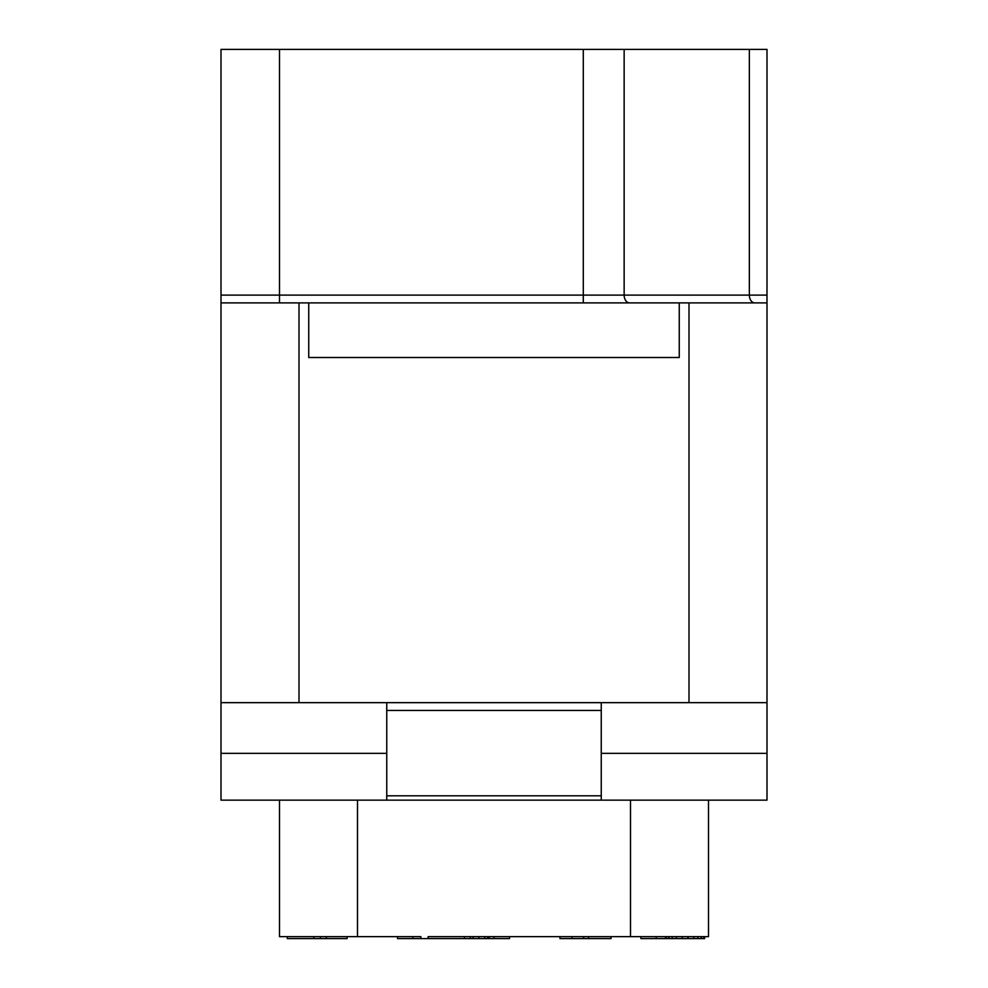 <?xml version="1.0" encoding="UTF-8"?>
<svg xmlns="http://www.w3.org/2000/svg" width="988" height="988" viewBox="0 0 988 988"><rect width="100%" height="100%" fill="white"/><g stroke="black" fill="none" stroke-linecap="round" stroke-linejoin="round"><path stroke-width="1.48" d="M221.003 302.896L221.003 49.4L766.997 49.4L766.997 702.653L221.003 702.653L221.003 302.896L308.75 302.896L308.75 357.495L679.25 357.495L679.25 302.896L308.75 302.896M601.247 800.144L386.753 800.144L386.753 795.797L601.247 795.797L601.247 800.144L766.997 800.144L766.997 702.653M679.25 302.896L766.997 302.896M221.003 702.653L221.003 800.144L386.753 800.144M766.997 753.35L601.247 753.35M601.247 795.797L601.247 710.446L386.753 710.446L386.753 702.653M601.247 702.653L601.247 710.446M386.753 795.797L386.753 710.446M221.003 753.35L386.753 753.35M708.495 800.144L708.495 936.649L428.137 936.649L428.137 938.6L397.534 938.6L397.534 936.649M412.848 938.6L412.848 936.649L420.876 936.649L279.505 936.649L279.505 800.144M473.153 936.649L473.153 938.6L428.137 938.6M478.958 936.649L478.958 938.6L473.153 938.6M484.775 936.649L484.775 938.6L478.958 938.6M487.677 936.649L487.677 938.6L484.775 938.6M489.122 936.649L489.122 938.6L487.677 938.6M420.876 936.649L420.876 938.6M464.434 936.649L464.434 938.6M470.251 936.649L470.251 938.6M665.603 936.649L665.603 938.6L640.891 938.6L640.891 936.649M666.431 936.649L666.431 938.6L665.603 938.6M668.913 936.649L668.913 938.6L666.431 938.6M672.235 936.649L672.235 938.6L668.913 938.6M676.385 936.649L676.385 938.6L672.235 938.6M682.202 936.649L682.202 938.6L676.385 938.6M688.006 936.649L688.006 938.6L682.202 938.6M693.811 936.649L693.811 938.6L688.006 938.6M697.96 936.649L697.96 938.6L693.811 938.6M701.282 936.649L701.282 938.6L697.96 938.6M703.765 936.649L703.765 938.6L701.282 938.6M704.605 936.649L704.605 938.6L703.765 938.6M611.004 936.649L611.004 938.6L559.961 938.6L559.961 936.649M588.601 936.649L588.601 938.6M572.003 936.649L572.003 938.6M583.612 936.649L583.612 938.6M287.298 936.649L287.298 938.6L313.851 938.6L313.851 936.649M320.495 936.649L320.495 938.6L313.851 938.6M326.299 936.649L326.299 938.6L320.495 938.6M656.205 936.649L656.205 938.6M509.536 936.649L509.536 938.6L489.122 938.6M493.988 936.649L493.988 938.6M347.109 936.649L347.109 938.6L326.299 938.6M766.997 295.103L749.349 295.103A7.805 5.446 -90 0 0 754.795 302.896M749.349 49.4L749.349 295.103L624.144 295.103A7.805 5.446 -90 0 0 629.591 302.896M624.144 49.4L624.144 295.103L583.291 295.103L583.291 302.896M583.291 49.4L583.291 295.103L279.505 295.103L279.505 302.896M279.505 49.4L279.505 295.103L221.003 295.103M299.006 702.653L299.006 302.896M688.994 302.896L688.994 702.653M357.495 936.649L357.495 800.144M630.505 800.144L630.505 936.649"/></g></svg>
